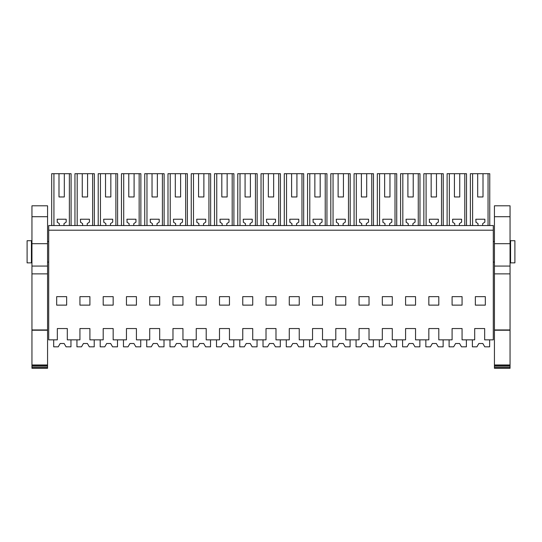 <?xml version="1.0" encoding="UTF-8"?>
<svg xmlns="http://www.w3.org/2000/svg" width="542" height="542" viewBox="0 0 542 542"><rect width="100%" height="100%" fill="white"/><g stroke="black" fill="none" stroke-linecap="round" stroke-linejoin="round"><path stroke-width="0.81" d="M48.699 230.194L48.699 339.848L57.337 339.848L57.337 328.554L67.31 328.554L67.31 339.848L79.931 339.848L79.931 328.554L89.904 328.554L89.904 339.848L103.197 339.848L103.197 328.554L113.163 328.554L113.163 339.848L126.455 339.848L126.455 328.554L136.421 328.554L136.421 339.848L149.714 339.848L149.714 328.554L159.68 328.554L159.68 339.848L172.973 339.848L172.973 328.554L182.945 328.554L182.945 339.848L196.238 339.848L196.238 328.554L206.204 328.554L206.204 339.848L219.496 339.848L219.496 328.554L229.462 328.554L229.462 339.848L242.755 339.848L242.755 328.554L252.721 328.554L252.721 339.848L266.014 339.848L266.014 328.554L275.986 328.554L275.986 339.848L289.279 339.848L289.279 328.554L299.245 328.554L299.245 339.848L312.538 339.848L312.538 328.554L322.504 328.554L322.504 339.848L335.796 339.848L335.796 328.554L345.762 328.554L345.762 339.848L359.055 339.848L359.055 328.554L369.027 328.554L369.027 339.848L382.32 339.848L382.32 328.554L392.286 328.554L392.286 339.848L405.579 339.848L405.579 328.554L415.545 328.554L415.545 339.848L428.837 339.848L428.837 328.554L438.803 328.554L438.803 339.848L452.096 339.848L452.096 328.554L462.069 328.554L462.069 339.848L474.69 339.848L474.69 328.554L484.663 328.554L484.663 339.848L493.301 339.848L493.301 230.194L48.699 230.194L48.699 225.54L493.301 225.54L493.301 230.194M485.327 305.132L475.354 305.132L475.354 296.65L485.327 296.65L485.327 305.132M196.238 296.65L196.238 305.132L206.204 305.132L206.204 296.65L196.238 296.65M229.462 296.65L219.496 296.65L219.496 305.132L229.462 305.132L229.462 296.65M136.421 296.65L126.455 296.65L126.455 305.132L136.421 305.132L136.421 296.65M89.904 305.132L89.904 296.65L79.931 296.65L79.931 305.132L89.904 305.132M113.163 296.65L103.197 296.65L103.197 305.132L113.163 305.132L113.163 296.65M159.68 296.65L149.714 296.65L149.714 305.132L159.68 305.132L159.68 296.65M242.755 296.65L242.755 305.132L252.721 305.132L252.721 296.65L242.755 296.65M428.837 296.65L428.837 305.132L438.803 305.132L438.803 296.65L428.837 296.65M345.762 296.65L335.796 296.65L335.796 305.132L345.762 305.132L345.762 296.65M299.245 296.65L289.279 296.65L289.279 305.132L299.245 305.132L299.245 296.65M275.986 305.132L275.986 296.65L266.014 296.65L266.014 305.132L275.986 305.132M322.504 296.65L312.538 296.65L312.538 305.132L322.504 305.132L322.504 296.65M415.545 296.65L405.579 296.65L405.579 305.132L415.545 305.132L415.545 296.65M369.027 305.132L369.027 296.65L359.055 296.65L359.055 305.132L369.027 305.132M56.673 296.65L56.673 305.132L66.646 305.132L66.646 296.65L56.673 296.65M172.973 296.65L172.973 305.132L182.945 305.132L182.945 296.65L172.973 296.65M382.32 296.65L382.32 305.132L392.286 305.132L392.286 296.65L382.32 296.65M462.069 296.65L452.096 296.65L452.096 305.132L462.069 305.132L462.069 296.65M31.951 242.545L31.422 242.545M31.951 261.048L31.422 261.048M53.929 225.54L53.929 173.704L71.083 173.704L71.083 225.54M51.686 225.54L51.686 173.704L53.929 173.704M69.362 225.54L69.362 173.704M58.997 173.704L58.997 196.963L64.315 196.963L64.315 173.704M63.983 225.54L63.983 223.636L66.178 222.105L66.178 219.232L57.14 219.232L57.364 222.261M59.329 225.54L59.329 223.636L57.14 222.105M27.1 262.863L31.422 262.863L31.422 240.723L27.1 240.723L27.1 262.863L31.422 262.863M58.997 196.963L64.315 196.963M92.628 225.54L92.628 173.704L94.342 173.704L94.342 225.54M77.188 225.54L77.188 173.704L82.262 173.704L82.262 196.963L87.574 196.963L87.574 173.704L92.628 173.704M87.242 225.54L87.242 223.636L89.437 222.105L89.437 219.232L80.399 219.232L80.623 222.261M82.594 225.54L82.594 223.636L80.399 222.105M74.952 225.54L74.952 173.704L77.188 173.704M82.262 173.704L87.574 173.704M82.262 196.963L87.574 196.963M115.886 225.54L115.886 173.704L117.6 173.704L117.6 225.54M100.446 225.54L100.446 173.704L105.521 173.704L105.521 196.963L110.839 196.963L110.839 173.704L115.886 173.704M110.507 225.54L110.507 223.636L112.695 222.105L112.695 219.232L103.657 219.232L103.881 222.261M105.853 225.54L105.853 223.636L103.657 222.105M98.21 225.54L98.21 173.704L100.446 173.704M105.521 173.704L110.839 173.704M105.521 196.963L110.839 196.963M139.145 225.54L139.145 173.704L140.866 173.704L140.866 225.54M123.705 225.54L123.705 173.704L128.779 173.704L128.779 196.963L134.098 196.963L134.098 173.704L139.145 173.704M133.766 225.54L133.766 223.636L135.961 222.105L135.961 219.232L126.923 219.232L127.146 222.261M129.111 225.54L129.111 223.636L126.923 222.105M121.469 225.54L121.469 173.704L123.705 173.704M128.779 173.704L134.098 173.704M128.779 196.963L134.098 196.963M162.404 225.54L162.404 173.704L164.124 173.704L164.124 225.54M146.97 225.54L146.97 173.704L152.038 173.704L152.038 196.963L157.356 196.963L157.356 173.704L162.404 173.704M157.024 225.54L157.024 223.636L159.219 222.105L159.219 219.232L150.181 219.232L150.405 222.261M152.37 225.54L152.37 223.636L150.181 222.105M144.728 225.54L144.728 173.704L146.97 173.704M152.038 173.704L157.356 173.704M152.038 196.963L157.356 196.963M185.669 225.54L185.669 173.704L187.383 173.704L187.383 225.54M170.229 225.54L170.229 173.704L175.303 173.704L175.303 196.963L180.615 196.963L180.615 173.704L185.669 173.704M180.283 225.54L180.283 223.636L182.478 222.105L182.478 219.232L173.44 219.232L173.664 222.261M175.635 225.54L175.635 223.636L173.44 222.105M167.993 225.54L167.993 173.704L170.229 173.704M175.303 173.704L180.615 173.704M175.303 196.963L180.615 196.963M208.927 225.54L208.927 173.704L210.642 173.704L210.642 225.54M193.487 225.54L193.487 173.704L198.562 173.704L198.562 196.963L203.88 196.963L203.88 173.704L208.927 173.704M203.548 225.54L203.548 223.636L205.736 222.105L205.736 219.232L196.699 219.232L196.922 222.261M198.894 225.54L198.894 223.636L196.699 222.105M191.251 225.54L191.251 173.704L193.487 173.704M198.562 173.704L203.88 173.704M198.562 196.963L203.88 196.963M232.186 225.54L232.186 173.704L233.907 173.704L233.907 225.54M216.746 225.54L216.746 173.704L221.82 173.704L221.82 196.963L227.139 196.963L227.139 173.704L232.186 173.704M226.807 225.54L226.807 223.636L229.002 222.105L229.002 219.232L219.957 219.232L220.188 222.261M222.152 225.54L222.152 223.636L219.957 222.105M214.51 225.54L214.51 173.704L216.746 173.704M221.82 173.704L227.139 173.704M221.82 196.963L227.139 196.963M255.445 225.54L255.445 173.704L257.165 173.704L257.165 225.54M240.011 225.54L240.011 173.704L245.079 173.704L245.079 196.963L250.397 196.963L250.397 173.704L255.445 173.704M250.065 225.54L250.065 223.636L252.26 222.105L252.26 219.232L243.222 219.232L243.446 222.261M245.411 225.54L245.411 223.636L243.222 222.105M237.769 225.54L237.769 173.704L240.011 173.704M245.079 173.704L250.397 173.704M245.079 196.963L250.397 196.963M278.71 225.54L278.71 173.704L280.424 173.704L280.424 225.54M263.27 225.54L263.27 173.704L268.344 173.704L268.344 196.963L273.656 196.963L273.656 173.704L278.71 173.704M273.324 225.54L273.324 223.636L275.519 222.105L275.519 219.232L266.481 219.232L266.705 222.261M268.676 225.54L268.676 223.636L266.481 222.105M261.034 225.54L261.034 173.704L263.27 173.704M268.344 173.704L273.656 173.704M268.344 196.963L273.656 196.963M301.969 225.54L301.969 173.704L303.683 173.704L303.683 225.54M286.528 225.54L286.528 173.704L291.603 173.704L291.603 196.963L296.921 196.963L296.921 173.704L301.969 173.704M296.589 225.54L296.589 223.636L298.777 222.105L298.777 219.232L289.74 219.232L289.963 222.261M291.935 225.54L291.935 223.636L289.74 222.105M284.293 225.54L284.293 173.704L286.528 173.704M291.603 173.704L296.921 173.704M291.603 196.963L296.921 196.963M325.227 225.54L325.227 173.704L326.948 173.704L326.948 225.54M309.787 225.54L309.787 173.704L314.861 173.704L314.861 196.963L320.18 196.963L320.18 173.704L325.227 173.704M319.848 225.54L319.848 223.636L322.043 222.105L322.043 219.232L312.998 219.232L313.229 222.261M315.193 225.54L315.193 223.636L312.998 222.105M307.551 225.54L307.551 173.704L309.787 173.704M314.861 173.704L320.18 173.704M314.861 196.963L320.18 196.963M348.486 225.54L348.486 173.704L350.207 173.704L350.207 225.54M333.052 225.54L333.052 173.704L338.12 173.704L338.12 196.963L343.438 196.963L343.438 173.704L348.486 173.704M343.106 225.54L343.106 223.636L345.301 222.105L345.301 219.232L336.264 219.232L336.487 222.261M338.452 225.54L338.452 223.636L336.264 222.105M330.81 225.54L330.81 173.704L333.052 173.704M338.12 173.704L343.438 173.704M338.12 196.963L343.438 196.963M371.751 225.54L371.751 173.704L373.465 173.704L373.465 225.54M356.311 225.54L356.311 173.704L361.385 173.704L361.385 196.963L366.697 196.963L366.697 173.704L371.751 173.704M366.365 225.54L366.365 223.636L368.56 222.105L368.56 219.232L359.522 219.232L359.746 222.261M361.717 225.54L361.717 223.636L359.522 222.105M354.075 225.54L354.075 173.704L356.311 173.704M361.385 173.704L366.697 173.704M361.385 196.963L366.697 196.963M395.01 225.54L395.01 173.704L396.724 173.704L396.724 225.54M379.569 225.54L379.569 173.704L384.644 173.704L384.644 196.963L389.962 196.963L389.962 173.704L395.01 173.704M389.63 225.54L389.63 223.636L391.819 222.105L391.819 219.232L382.781 219.232L383.004 222.261M384.976 225.54L384.976 223.636L382.781 222.105M377.334 225.54L377.334 173.704L379.569 173.704M384.644 173.704L389.962 173.704M384.644 196.963L389.962 196.963M418.268 225.54L418.268 173.704L419.982 173.704L419.982 225.54M402.828 225.54L402.828 173.704L407.902 173.704L407.902 196.963L413.221 196.963L413.221 173.704L418.268 173.704M412.889 225.54L412.889 223.636L415.077 222.105L415.077 219.232L406.039 219.232L406.263 222.261M408.234 225.54L408.234 223.636L406.039 222.105M400.592 225.54L400.592 173.704L402.828 173.704M407.902 173.704L413.221 173.704M407.902 196.963L413.221 196.963M441.527 225.54L441.527 173.704L443.248 173.704L443.248 225.54M426.093 225.54L426.093 173.704L431.161 173.704L431.161 196.963L436.479 196.963L436.479 173.704L441.527 173.704M436.147 225.54L436.147 223.636L438.342 222.105L438.342 219.232L429.305 219.232L429.528 222.261M431.493 225.54L431.493 223.636L429.305 222.105M423.851 225.54L423.851 173.704L426.093 173.704M431.161 173.704L436.479 173.704M431.161 196.963L436.479 196.963M464.792 225.54L464.792 173.704L466.506 173.704L466.506 225.54M449.352 225.54L449.352 173.704L454.426 173.704L454.426 196.963L459.738 196.963L459.738 173.704L464.792 173.704M459.406 225.54L459.406 223.636L461.601 222.105L461.601 219.232L452.563 219.232L452.787 222.261M454.758 225.54L454.758 223.636L452.563 222.105M447.116 225.54L447.116 173.704L449.352 173.704M454.426 173.704L459.738 173.704M454.426 196.963L459.738 196.963M510.578 261.048L510.049 261.048M510.578 242.545L510.049 242.545M472.61 225.54L472.61 173.704L489.765 173.704L489.765 225.54M470.375 225.54L470.375 173.704L472.61 173.704M488.051 225.54L488.051 173.704M477.685 173.704L477.685 196.963L483.003 196.963L483.003 173.704M482.671 225.54L482.671 223.636L484.86 222.105L484.86 219.232L475.822 219.232L476.045 222.261M478.017 225.54L478.017 223.636L475.822 222.105M510.578 240.723L514.9 240.723L514.9 262.863L510.578 262.863L510.578 240.723M510.578 262.863L514.9 262.863M477.685 196.963L483.003 196.963M31.951 367.388L31.951 368.296L47.567 368.296L47.567 367.388L31.951 367.388L31.951 365.864L47.567 365.864L47.567 367.388M31.951 329.942L47.567 329.942L47.567 266.075L31.951 266.075L31.951 365.864M31.951 266.075L31.951 205.804L47.567 205.804L47.567 266.075M31.951 366.08L47.567 366.08M31.951 364.956L47.567 364.956L47.567 365.864M31.951 330.234L47.567 330.234L47.567 364.956M31.951 243.697L47.567 243.697M494.433 367.388L494.433 368.296L510.049 368.296L510.049 367.388L494.433 367.388L494.433 365.864L510.049 365.864L510.049 367.388M494.433 329.942L510.049 329.942L510.049 266.075L494.433 266.075L494.433 365.864M494.433 266.075L494.433 205.804L510.049 205.804L510.049 266.075M494.433 366.08L510.049 366.08M494.433 364.956L510.049 364.956L510.049 365.864M494.433 330.234L510.049 330.234L510.049 364.956M494.433 243.697L510.049 243.697M53.685 339.848L53.685 346.826L58.245 346.826L60.162 343.506L64.152 343.506L66.07 346.826L70.961 346.826L70.961 339.848M76.944 339.848L76.944 346.826L81.503 346.826L83.421 343.506L87.411 343.506L89.328 346.826L94.22 346.826L94.22 339.848M100.202 339.848L100.202 346.826L104.762 346.826L106.686 343.506L110.67 343.506L112.587 346.826L117.485 346.826L117.485 339.848M106.686 343.506L110.67 343.506M123.461 339.848L123.461 346.826L128.027 346.826L129.945 343.506L133.928 343.506L135.852 346.826L140.744 346.826L140.744 339.848M146.726 339.848L146.726 346.826L151.286 346.826L153.203 343.506L157.194 343.506L159.111 346.826L164.002 346.826L164.002 339.848M169.985 339.848L169.985 346.826L174.544 346.826L176.462 343.506L180.452 343.506L182.369 346.826L187.261 346.826L187.261 339.848M176.462 343.506L180.452 343.506M193.243 339.848L193.243 346.826L197.803 346.826L199.727 343.506L203.711 343.506L205.628 346.826L210.526 346.826L210.526 339.848M216.502 339.848L216.502 346.826L221.068 346.826L222.986 343.506L226.969 343.506L228.893 346.826L233.785 346.826L233.785 339.848M239.767 339.848L239.767 346.826L244.327 346.826L246.244 343.506L250.235 343.506L252.152 346.826L257.043 346.826L257.043 339.848M246.244 343.506L250.235 343.506M263.026 339.848L263.026 346.826L267.585 346.826L269.503 343.506L273.493 343.506L275.411 346.826L280.302 346.826L280.302 339.848M286.284 339.848L286.284 346.826L290.844 346.826L292.768 343.506L296.752 343.506L298.669 346.826L303.567 346.826L303.567 339.848M309.543 339.848L309.543 346.826L314.109 346.826L316.027 343.506L320.01 343.506L321.934 346.826L326.826 346.826L326.826 339.848M316.027 343.506L320.01 343.506M332.808 339.848L332.808 346.826L337.368 346.826L339.285 343.506L343.276 343.506L345.193 346.826L350.085 346.826L350.085 339.848M356.067 339.848L356.067 346.826L360.626 346.826L362.544 343.506L366.534 343.506L368.452 346.826L373.343 346.826L373.343 339.848M379.325 339.848L379.325 346.826L383.885 346.826L385.809 343.506L389.793 343.506L391.71 346.826L396.608 346.826L396.608 339.848M402.584 339.848L402.584 346.826L407.15 346.826L409.068 343.506L413.051 343.506L414.969 346.826L419.867 346.826L419.867 339.848M425.849 339.848L425.849 346.826L430.409 346.826L432.326 343.506L436.317 343.506L438.234 346.826L443.126 346.826L443.126 339.848M449.108 339.848L449.108 346.826L453.668 346.826L455.585 343.506L459.575 343.506L461.493 346.826L466.384 346.826L466.384 339.848M472.367 339.848L472.367 346.826L476.926 346.826L478.843 343.506L482.834 343.506L484.751 346.826L489.643 346.826L489.643 339.848M478.843 343.506L482.834 343.506M31.951 273.873L47.567 273.873M31.951 216.705L47.567 216.705M494.433 273.873L510.049 273.873M494.433 216.705L510.049 216.705M48.699 241.495L47.567 241.495M48.699 262.098L47.567 262.098M494.433 241.495L493.301 241.495M494.433 262.098L493.301 262.098"/></g></svg>
